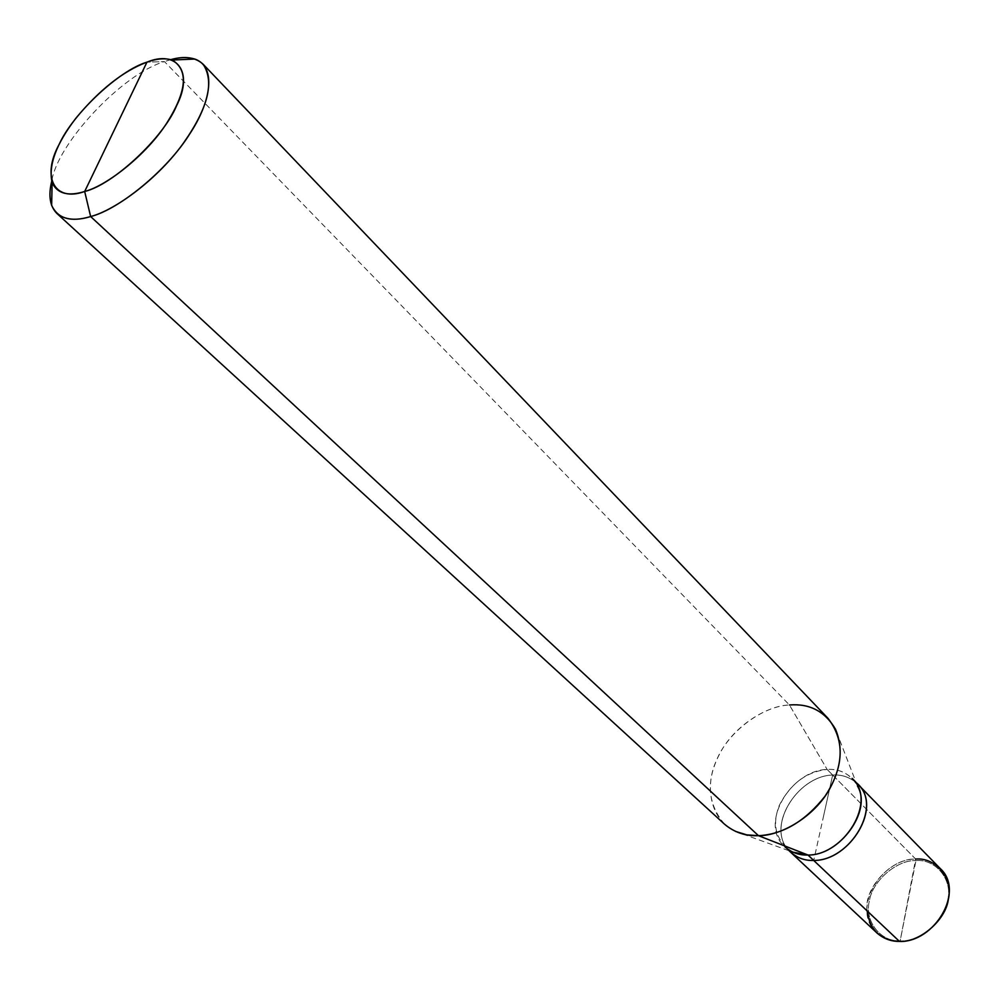 <?xml version="1.0" encoding="UTF-8"?>
<svg xmlns="http://www.w3.org/2000/svg" width="999" height="999" viewBox="0 0 999 999"><rect width="100%" height="100%" fill="white"/><g stroke="black" fill="none" stroke-linecap="round" stroke-linejoin="round"><path stroke-width="0.75" stroke-dasharray="5 3.75" d="M876.947 932.966C850.411 910.251 880.494 858.828 915.658 859.053L915.946 860.564C935.514 858.765 952.834 879.57 947.801 899.887C945.354 920.154 919.592 942.282 900.174 940.846C919.592 942.282 945.354 920.154 947.801 899.887C952.834 879.57 935.514 858.765 915.946 860.564L900.174 940.846C880.206 942.069 864.073 920.416 869.43 900.723C872.277 881.031 896.852 859.764 915.946 860.564C896.852 859.764 872.277 881.031 869.43 900.723C864.073 920.416 880.206 942.069 900.174 940.846L915.658 859.053L832.666 775.024C841.845 774.412 849.974 777.222 857.055 783.416C849.974 777.222 841.845 774.412 832.666 775.024C796.877 775.786 764.472 828.658 790.172 851.76C764.472 828.658 796.877 775.786 832.666 775.024L823.301 817.282L832.666 775.024L915.658 859.053C891.645 857.829 863.511 888.561 867.107 910.863M790.771 852.322C764.098 829.57 796.478 775.798 832.666 775.037L813.735 860.451L832.666 775.037C797.477 775.773 765.084 827.284 789.322 850.861M915.658 859.053C924.862 858.69 933.016 861.812 940.109 868.418M856.131 782.592C849.187 776.972 841.37 774.462 832.666 775.037L827.122 769.43C790.871 770.254 758.328 824.187 785.014 846.927L789.135 850.798M792.831 852.135C776.048 841.258 771.528 825.674 779.295 805.369C790.296 783.84 806.23 771.865 827.122 769.43L789.447 704.982C763.436 705.681 727.984 731.405 716.483 760.414C704.432 786.101 710.114 819.979 735.476 831.38L792.831 852.135M724.475 824.138C707.317 803.745 705.781 780.157 719.879 753.396C733.591 726.785 765.808 705.843 789.447 704.982L164.435 61.588C122.178 73.938 57.093 143.681 51.686 181.381C57.093 143.681 122.178 73.938 164.435 61.588L146.965 62.138L164.435 61.588L789.447 704.982L827.122 769.43L832.666 775.037C842.157 774.412 850.474 777.397 857.617 784.003M856.068 782.417L852.11 778.371C844.967 771.752 836.638 768.78 827.122 769.43C840.484 768.656 850.611 774.2 857.479 786.076L835.489 729.183M789.447 704.982C804.232 703.646 817.095 708.091 828.009 718.331M170.841 59.603L164.435 61.588L170.841 59.603"/><path stroke-width="1.5" d="M867.107 910.863C869.892 930.219 880.668 940.409 899.462 941.42L813.723 860.464C849.837 860.901 883.178 806.555 857.629 784.003L857.055 783.416C883.566 805.606 850.261 860.888 813.723 860.464L899.462 941.42C891.058 941.508 883.553 938.685 876.947 932.966L790.758 852.334C797.402 858.066 805.057 860.776 813.723 860.464C804.744 860.776 796.89 857.879 790.172 851.76L789.135 850.798M789.322 850.861C796.128 857.592 804.257 860.788 813.735 860.451C849.824 860.888 883.166 806.555 857.617 784.003L940.109 868.418C965.446 890.983 934.49 942.744 899.462 941.42C919.38 942.894 945.828 920.179 948.338 899.387C953.508 878.521 935.713 857.192 915.658 859.053M735.476 831.38L746.74 834.864L758.491 835.688L90.647 216.546C70.917 222.465 57.917 218.744 51.648 205.369C49.388 198.689 49.401 190.697 51.686 181.381C48.189 195.742 49.95 206.456 56.955 213.511C65.022 219.955 76.249 220.966 90.647 216.546L84.678 191.483C107.755 185.477 147.752 153.334 167.158 122.477C186.9 90.884 188.586 70.067 172.203 60.027C165.01 57.905 156.593 58.616 146.965 62.138L84.678 191.483C54.096 202.597 41.483 176.623 59.041 144.593C72.927 113.686 118.893 70.504 146.965 62.138C176.898 49.688 193.868 71.928 176.648 105.557C163.424 137.8 113.099 184.728 84.678 191.483L146.965 62.138C123.264 71.054 99.588 89.735 75.936 118.157C56.144 143.906 48.202 165.434 52.123 182.73C57.393 193.706 68.257 196.616 84.678 191.483L90.647 216.546L758.491 835.688L807.991 855.032L813.735 860.451C805.057 860.763 797.402 858.054 790.771 852.322M785.014 846.927C791.645 852.659 799.312 855.369 807.991 855.032L792.831 852.135M856.131 782.592C884.103 804.17 850.911 860.863 813.735 860.451L807.991 855.032L758.491 835.688C745.579 836.25 734.24 832.404 724.475 824.138L56.955 213.511M857.479 786.076C872.651 810.726 839.472 855.756 807.991 855.032C844.155 855.419 877.659 800.911 852.11 778.371M203.084 64.186C195.504 57.293 184.753 55.757 170.841 59.603C179.92 57.13 187.924 56.943 194.83 59.053C216.171 66.483 211.875 100.499 189.698 133.978C166.571 171.129 118.357 209.678 90.647 216.546C116.071 209.977 159.141 177.56 183.828 142.557C208.192 107.767 214.61 81.643 203.084 64.186L828.009 718.331C843.656 738.586 844.18 762.175 829.557 789.073C814.747 816.096 781.63 835.888 758.491 835.688C782.966 834.44 805.144 821.303 824.987 796.29C840.696 772.552 844.192 750.187 835.489 729.183C825.062 711.413 809.702 703.346 789.447 704.982M51.648 205.369L52.123 182.73M857.617 784.003L856.068 782.417M194.83 59.053L172.203 60.027"/></g></svg>
